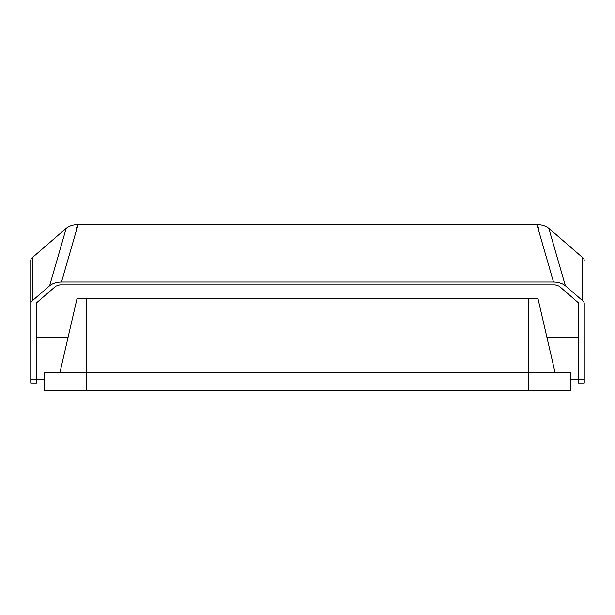 <?xml version="1.0" encoding="UTF-8"?>
<svg xmlns="http://www.w3.org/2000/svg" width="615" height="615" viewBox="0 0 615 615"><rect width="100%" height="100%" fill="white"/><g stroke="black" fill="none" stroke-linecap="round" stroke-linejoin="round"><path stroke-width="0.92" d="M528.231 390.487L528.231 372.482L570.366 372.482L570.366 390.487L44.634 390.487L44.634 372.482L86.769 372.482L86.769 390.487M528.231 298.552L528.231 372.482L86.769 372.482L86.769 298.552L537.979 298.552L555.045 372.482M86.769 298.552L77.021 298.552L59.955 372.482M36.493 337.051L68.134 337.051M546.866 337.051L578.507 337.051M565.385 285.775C562.387 283.384 558.435 282.131 553.515 282.016L538.617 230.394L538.617 227.389L537.748 227.389L536.918 224.513C541.838 224.629 545.789 225.889 548.788 228.28L565.385 285.775L582.712 300.781A11.493 5.743 180 0 1 584.242 303.395L584.25 383.014L578.507 383.014L578.507 303.395A3.828 1.914 0 0 0 577.992 302.442L559.173 286.144L555.214 284.883L59.786 284.883L55.827 286.144L37.008 302.442A3.828 1.914 180 0 0 36.493 303.395L36.493 383.014L30.75 383.014L30.75 303.395A11.493 5.743 0 0 1 32.288 300.781L49.615 285.775C52.613 283.384 56.565 282.131 61.485 282.016L76.383 230.394L76.383 227.389L77.252 227.389L78.082 224.513C73.162 224.629 69.211 225.889 66.212 228.28L49.615 285.775M582.712 300.781L582.712 257.654L548.788 228.28M582.712 257.654A11.493 5.743 0 0 1 584.242 260.276L584.242 260.276M536.918 224.513L78.082 224.513M553.515 282.016L61.485 282.016M30.75 303.395L30.75 260.276L30.758 303.395M32.288 300.781L32.288 257.654A11.493 5.743 180 0 0 30.758 260.276M32.288 257.654L66.212 228.28M584.25 379.678L578.507 379.678M30.75 379.678L36.493 379.678M36.493 379.186L44.634 379.186M570.366 379.186L578.507 379.186"/></g></svg>
